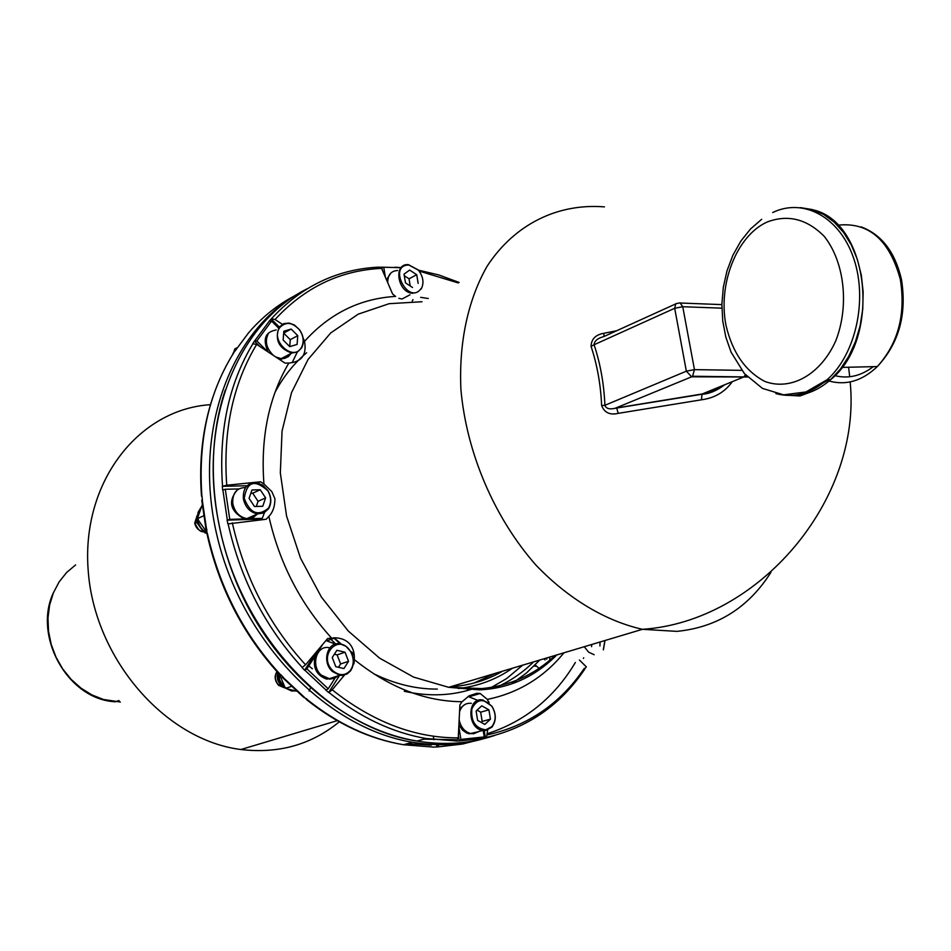 <?xml version="1.0" encoding="UTF-8"?>
<svg xmlns="http://www.w3.org/2000/svg" width="951" height="951" viewBox="0 0 951 951"><rect width="100%" height="100%" fill="white"/><g stroke="black" fill="none" stroke-linecap="round" stroke-linejoin="round"><path stroke-width="1.43" d="M118.293 700.756L119.137 700.756M543.913 658.805L545.066 659.935M282.554 676.565L282.257 677.314L283.339 677.385L280.818 674.723L279.725 674.639C243.254 634.888 219.003 587.908 206.961 533.677L206.759 529.243L206.117 529.933L206.89 529.897M206.058 529.648L201.755 500.226L202.397 499.501L201.874 495.887C198.153 441.502 208.34 394.51 232.424 354.913L231.782 355.971M321.272 649.355L318.086 651.53L315.066 656.19C312.629 667.78 316.564 675.436 326.871 679.169L328.012 678.8M315.066 656.19L306.888 668.815L328.202 688.809L335.394 677.516M325.92 640.57L335.489 644.1M322.698 644.409L318.086 651.53M464.754 704.584L459.725 708.578M468.094 696.465L477.973 700.459M458.905 724.805L462.531 730.154L466.608 732.995L469.271 733.803L476.475 732.163M458.822 726.552L460.914 739.391L484.249 736.942L483.191 730.534M579.421 660.018L586.351 666.865L584.651 668.91M279.13 359.205L284.931 358.23L288.973 354.533M292.278 362.474L297.259 352.06M390.956 272.961L386.486 279.76M385.369 277.157L383.752 267.219L401.108 267.718M237.203 490.003C227.788 501.462 230.154 511.103 244.288 518.913L262.286 518.343L260.61 519.08L227.123 520.149L227.895 523.918L266.185 519.258L268.86 516.405C272.925 512.149 274.946 506.253 274.922 498.728L271.808 491.584L263.938 483.964C260.491 437.484 268.788 397.185 288.819 363.068L285.027 363.104L256.675 344.393L252.728 343.775L254.404 341.088L256.841 340.969L271.558 321.069L278.572 328.047M244.288 518.913L229.773 519.377L225.292 489.254L238.713 488.945M575.379 662.478C554.29 697.701 524.988 721.429 487.471 733.649M456.076 739.7L423.92 739.141M484.249 736.942L482.585 738.523L486.472 737.417L487.661 730.071M489.052 702.979L487.352 699.389L480.196 693.517L476.831 693.267L469.057 695.894L462.067 701.731L459.904 704.881L458.251 737.881L456.29 741.043L459.499 740.924L460.914 739.391M328.202 688.809L325.908 690.224L328.677 692.518L332.208 689.82L344.5 675.044M353.178 664.618L354.034 663.584L354.259 659.566C355.02 651.269 351.644 638.775 335.477 637.812L327.608 638.549L305.58 664.82L302.049 667.554L304.593 670.253L306.888 668.815M229.773 519.377L227.123 520.149M225.292 489.254L222.653 490.05L222.32 486.294L226.73 485.236L260.515 481.788L263.938 483.964M271.558 321.069L269.133 321.212L271.344 318.799L275.065 319.512L282.328 324.303M380.673 267.16L383.752 267.219M303.143 338.08L304.51 341.361C306.947 354.723 301.717 361.962 288.819 363.068M250.161 331.079L248.199 333.219M233.447 353.487L232.424 354.913M306.115 698.45L306.186 699.342L307.209 699.33L303.428 697.071L282.423 677.481M435.867 747.01L433.038 747.117M462.436 744.062L436.675 747.034M202.147 496.707L201.874 495.887M433.299 736.205L433.87 739.676M436.497 744.478L436.901 746.975M310.513 687.799L309.134 691.115M304.593 670.253L316.754 651.506M334.3 677.064L333.635 678.087M353.296 663.822L354.034 663.584M328.677 692.518L339.614 675.329M459.274 740.984L458.37 735.48M488.291 702.373L489.087 702.147M485.438 737.976L484.214 730.606M487.411 734.838C528.126 725.779 560.436 703.597 584.366 668.28L583.843 670.479M260.122 519.9L260.61 519.08M618.174 413.364C609.936 415.278 604.42 412.675 601.626 405.542L604.907 405.304C606.072 408.597 609.46 409.608 615.059 408.312L691.639 376.81L686.36 371.175L694.456 369.63L692.542 376.251L743.884 376.917L702.052 394.035L701.446 399.8L618.174 413.364L616.712 407.92L705.333 393.464L714.76 390.445L723.117 385.512M732.211 381.826C724.769 392.097 714.51 398.089 701.446 399.8M724.496 384.941C716.555 390.837 709.006 393.952 701.862 394.273L615.059 408.312L691.639 376.81L747.522 376.988M254.404 341.088L259.885 346.509M267.564 351.573L256.841 340.969M276.218 329.973C265.139 331.923 262.428 339.234 268.087 351.918M271.13 318.918L279.273 327.013M304.51 341.361C329.617 313.509 359.977 298.519 395.604 296.415L392.62 294.061L381.601 268.372L379.235 267.112C337.284 269.074 301.324 286.299 271.344 318.799M381.898 267.136L382.397 270.227M412.972 299.624L412.223 301.027M222.32 486.294L247.07 485.759M257.983 482.953L260.515 481.788M262.286 518.343L264.426 512.66M249.649 518.747L255.355 514.883M616.652 330.746L603.79 333.302L604.111 336.452M603.79 333.302C595.516 334.764 591.284 339.127 591.07 346.39L594.09 344.749C594.327 340.969 597.597 338.235 603.885 336.547L675.483 304.023M591.07 346.39C597.192 364.875 600.711 384.596 601.626 405.542M243.337 498.621C245.227 507.204 249.958 512.304 257.531 513.92L263.879 512.946L268.646 508.63C271.724 503.02 271.487 497.028 267.932 490.645L262.785 485.165L256.318 482.656C247.212 482.823 242.885 488.136 243.337 498.621M244.229 498.455C246.868 481.539 254.737 478.983 267.837 490.799C271.249 496.933 271.487 502.687 268.527 508.072C258.28 516.69 250.184 513.492 244.229 498.455M257.578 513.932L252.907 517.784L246.88 518.628C239.331 517.035 234.624 511.971 232.757 503.436C232.306 493.094 236.573 487.792 245.584 487.53M247.45 518.378L252.8 517.475L257.032 514.146M201.874 529.6L196.607 522.182L197.107 517.166M197.107 517.653L196.798 522.099L197.677 521.98M204.18 531.633L203.573 531.609C200.685 532.382 197.796 529.493 194.896 522.955L196.702 522.705M197.285 515.24L194.705 523.05C195.811 527.995 198.711 530.884 203.395 531.692L204.299 531.716M202.23 529.969L196.607 522.182M197.297 515.145L194.705 523.05M249.067 498.336L254.476 506.503L262.749 506.277L265.626 497.908L260.253 489.765L251.979 489.955L249.067 498.336M256.283 506.455L258.054 501.308L252.704 493.2L250.838 493.248M265.626 497.908L258.054 501.308M260.253 489.765L252.704 493.2M202.242 504.898L197.915 517.118L198.343 520.126L207.306 533.059C219.479 587.67 243.908 634.911 280.604 674.794M198.295 518.247L203.645 515.799M421.162 289.104C424.289 282.958 423.314 276.563 418.226 269.929L408.395 264.64C392.929 263.177 397.53 292.991 412.865 293.288M421.091 288.522C408.68 306.198 387.14 264.996 408.835 265.032L418.274 270.096L438.839 274.97L459.131 282.447M402.035 299.006L398.873 298.329M387.711 282.602C387.77 274.887 391.075 270.857 397.625 270.512M402.546 298.733L410 294.798M418.155 283.386L416.716 274.708L409.667 270.072L404.032 274.15L405.471 282.863L412.544 287.487M410.214 285.966L409.037 278.821L404.294 275.719M416.716 274.708L409.037 278.821M279.19 327.12C274.518 339.733 278.702 348.375 291.731 353.059L297.473 351.953L301.645 347.9C304.475 342.134 303.785 336.095 299.577 329.783L294.418 325.016L289.211 323.09L283.874 323.578L279.19 327.12M279.963 327.37C286.013 321.414 292.539 322.27 299.541 329.926C303.583 335.988 304.237 341.789 301.526 347.329C293.574 362.45 269.608 340.399 279.963 327.37M291.137 353.38L288.379 356.613L284.622 358.396L281.175 358.658L275.683 356.934M273.615 355.567C266.102 348.363 264.461 340.803 268.705 332.886M281.686 358.384L286.822 357.231L290.637 353.641M283.826 331.221L283.136 340.03L289.782 346.639L297.092 344.428L297.758 335.644L291.149 329.058L283.826 331.221M289.734 346.592L290.269 339.685L283.671 333.123L291.149 329.058M297.758 335.644L290.269 339.685M234.766 349.053L233.506 352.987M234.956 348.886L237.132 347.697M603.374 649.89L605.002 640.51M584.283 646.716L588.621 652.16L594.161 654.728M604.943 640.522L603.362 649.39M546.884 657.914L546.73 659.245M534.498 665.926L535.615 666.175M534.403 666.033L535.663 666.271M599.938 645.979L600.057 641.984M591.617 646.656L591.688 644.493M485.462 730.558L491.845 727.206C496.386 720.965 496.422 713.975 491.964 706.26L482.942 700.007C467.06 696.619 466.763 728.478 482.739 730.463L485.462 730.558M485.723 729.845C475.417 728.3 470.793 721.31 471.874 708.899C476.926 698.712 483.619 697.915 491.976 706.51C496.256 713.928 496.22 720.632 491.869 726.635L485.723 729.845M479.066 731.462L473.812 733.708L471.102 733.613C464.896 732.068 460.914 727.503 459.155 719.943M459.571 711.61C461.77 705.547 465.693 702.789 471.339 703.336M473.764 733.399L478.305 731.664M436.64 745.37L438.518 745.655M484.832 724.436L490.454 719.134L488.909 709.85L481.753 705.82L476.106 711.086L477.64 720.406L484.832 724.436M490.454 719.134L482.181 721.417L480.659 712.168L477.093 710.171M488.909 709.85L480.659 712.168M481.158 722.38L482.181 721.417M332.41 671.501L339.757 675.281L342.36 675.412L347.186 673.902L350.432 671.002C354.343 665.082 354.426 658.567 350.646 651.447L346.009 646.323L340.161 643.839C327.429 641.117 321.474 662.062 332.41 671.501M333.076 670.907C316.909 656.047 339.162 631.916 350.586 651.661C354.2 658.484 354.129 664.737 350.372 670.419C345.261 675.876 339.495 676.03 333.076 670.907M338.271 675.769L334.538 678.265L330.14 679.05L321.307 675.162C310.418 665.795 316.386 644.956 329.058 647.667M329.308 678.681L337.593 675.983M282.423 685.909L279.463 683.436L277.668 679.965L277.121 676.149L277.906 672.678M278.025 672.797L277.633 679.062L279.689 683.4L281.306 684.399M284.147 687.668L278.94 685.445L280.105 684.209M277.074 671.763C274.304 676.268 274.922 680.833 278.94 685.445L284.218 687.728M278.75 685.516C274.708 680.904 274.09 676.339 276.896 671.81L277.003 671.679M282.709 686.23L280.735 684.851M335.774 666.675L343.929 668.553L348.53 661.325L345.023 652.22L336.892 650.306L332.244 657.521L335.774 666.675M338.485 667.293L340.613 663.953L337.118 654.882L334.36 654.24M348.53 661.325L340.613 663.953M345.023 652.22L337.118 654.882M279.558 674.461L285.062 687.537L286.096 688.536L296.581 691.163M286.144 688.167L291.434 686.42M458.382 688.536C478.329 686.194 496.363 679.418 512.458 668.22M470.923 689.095L467.547 689.748M354.259 659.4L353.237 658.651M335.751 644.029L329.676 638.109M533.63 661.884C521.98 673.332 508.714 682.176 493.842 688.393M479.375 693.338L469.663 695.573M282.946 357.719L281.746 359.193M248.591 517.879L248.758 518.77M583.7 657.795L583.379 658.401M494.829 735.396C470.436 743.67 444.497 745.548 417.002 741.043C328.523 728.086 239.379 633.211 218.932 523.811C197.523 421.531 237.809 323.162 307.256 288.724M459.499 740.924L482.811 738.463M328.891 692.447C359.823 717.268 392.24 732.627 426.143 738.535L456.516 740.984M304.807 670.182L326.122 690.153M228.109 523.823C240.496 579.135 265.21 627.03 302.263 667.483M227.325 520.054L222.867 489.955M222.522 486.199C218.659 431.148 228.787 383.633 252.942 343.656M254.618 340.981L269.335 321.093M770.952 572.312C748.568 607.641 717.232 627.327 676.946 631.369L642.412 629.312C605.442 620.92 568.401 598.845 536.102 565.274C494.425 518.069 466.572 453.068 460.926 389.648C458.727 342.55 468.023 299.66 487.162 266.149C514.824 223.913 558.011 203.181 604.432 206.878M555.134 655.441C534.676 674.687 510.259 685.73 481.884 688.583L448.682 687.311L413.578 677.1L379.52 658.08L348.244 631.012L321.426 597.121L300.492 558.106L286.548 515.953L280.331 472.873L282.055 431.076L291.505 392.668L308.053 359.478L330.698 332.957L358.194 314.163L389.137 303.69L422.054 301.74M502.603 671.168C486.805 680.381 469.461 685.576 450.572 686.741M353.998 655.132L351.656 653.373M340.137 643.839L333.635 637.776M487.352 699.389C518.224 693.041 543.77 677.504 563.967 652.802M420.639 297.342L428.259 298.507M268.86 516.405C279.439 563.051 300.29 603.54 331.388 637.883M354.259 659.566C388.888 687.335 424.824 701.386 462.067 701.731M488.41 689.154L506.514 678.645L522.717 665.141M404.258 691.27C429.174 696.857 452.688 695.847 474.799 688.215M306.591 352.762C294.014 363.401 283.493 376.572 275.029 392.287M326.466 639.916L327.251 640.677M373.481 673.653C394.808 684.078 416.086 689.213 437.329 689.083M473.824 683.091L495.364 673.332M210.48 404.674C138.822 409.168 81.311 481.8 88.17 570.267C94.256 658.686 165.272 740.199 240.912 749.519C278.619 753.905 311.405 744.681 339.257 721.833M308.802 665.855L312.368 668.779M305.247 289.96C232.912 325.385 192.197 428.009 216.602 533.903C240.567 639.833 326.348 728.454 412.532 742.267C437.139 746.321 460.581 745.204 482.846 738.927M75.628 564.906L66.618 572.502L59.105 581.917L53.375 592.877L49.618 605.038L47.978 617.984L48.525 631.298L51.235 644.528L56.038 657.236L62.754 669.005L71.17 679.418L81.001 688.155L91.902 694.919L103.516 699.496L120.361 702.016M250.779 330.27C263.796 315.791 278.488 304.272 294.846 295.713M234.101 352.262L248.782 332.541M206.557 529.327L202.194 499.596M283.125 677.457L304.249 697.142M306.995 699.401C337.653 723.854 369.832 738.963 403.521 744.74L433.715 747.106M462.709 744.015L478.234 739.997M407.325 743.694L431.219 745.18M332.208 689.82C372.851 721.999 414.862 738.012 458.251 737.881M232.329 522.884C244.609 577.507 269.026 624.819 305.58 664.82M746.856 376.299L743.884 376.917L745.418 374.742M721.88 308.172L682.747 306.721L680.084 302.858L675.804 303.69L674.687 308.29L686.36 371.175L604.907 405.304C603.98 383.847 600.366 363.662 594.09 344.749L674.687 308.29L682.747 306.721L694.456 369.63L741.768 370.355M275.065 319.512C304.665 287.404 340.173 270.357 381.601 268.372M226.73 485.236C222.914 430.862 232.9 383.919 256.675 344.393M419.165 271.083L458.227 282.923M807.97 393.013L799.957 395.973L790.935 395.438M721.88 304.617L680.452 303.024M207.27 533.071C201.945 530.289 198.711 525.76 197.558 519.472L198.022 512.411L201.374 506.835M232.068 355.508L233.613 352.357M539.074 668.339L535.33 665.082M553.851 655.821L553.91 656.582M549.678 660.315L549.88 657.01M295.404 690.925L291.565 690.973L283.588 686.574L279.665 680.024L278.655 673.486M726.088 325.741C717.672 284.587 736.443 235.812 767.148 222.011C787.927 214.177 806.947 218.956 824.208 236.335C844.571 261.882 849.481 305.901 835.727 340.922C820.535 374.765 790.899 391.051 764.961 381.494C745.536 371.377 732.579 352.797 726.088 325.741M837.795 225.185C868.703 221.833 889.554 239.902 900.324 279.392C905.887 314.365 898.22 343.418 877.321 366.563C862.295 380.875 846.212 385.702 829.046 381.03M827.679 380.59L826.538 380.198M834.847 375.621C848.149 379.009 860.964 376.014 873.291 366.658M811.512 389.72L828.761 379.722M800.397 207.615L812.261 209.565L823.649 214.427L834.182 222.106L843.525 232.389L851.335 244.942L857.35 259.385L861.333 275.255L863.151 291.993L862.747 309.063L860.12 325.86L855.377 341.825L848.696 356.435L840.304 369.214L830.508 379.746C816.422 391.99 801.455 397.054 785.609 394.974M775.861 393.595C793.776 398.326 810.858 393.702 827.132 379.711C855.567 354.628 867.894 300.088 853.796 258.696C839.971 217.113 803.429 197.511 772.688 212.549M539.74 660.053L526.426 673.011L511.579 683.935M456.955 740.793L426.143 738.535L417.002 741.043C352.976 730.499 288.486 681.035 250.184 611.243C212.037 541.321 202.991 455.838 225.316 389.969M850.17 381.922C862.01 500.214 758.411 621.799 642.412 629.312L448.682 687.311L479.518 689.855C509.284 688.465 535.044 676.827 556.81 654.942M248.009 518.794L247.89 518.176M334.11 637.776L341.326 644.089M350.527 651.257L353.808 653.599M240.912 749.519L337.225 720.68M329.819 679.252L329.082 678.764M306.246 699.389C336.975 723.937 369.404 739.058 403.521 744.74L412.532 742.267C433.501 745.608 453.686 745.192 473.075 741.019M53.684 592.152C32.512 635.589 67.485 699.746 115.44 701.767L118.923 700.53M201.493 496.113C198.866 460.605 202.67 427.605 212.881 397.09M335.477 637.812L327.156 640.712M480.196 693.517L469.521 696.619M486.472 737.417C527.912 727.788 560.662 705.036 584.71 669.195M459.963 740.698L483.595 738M401.203 267.611L394.879 267.207M849.718 376.751L848.577 367.241M198.141 512.03L197.273 519.983C200.827 529.172 204.061 533.582 206.973 533.238M246.88 518.628L257.531 513.92M245.192 519.056L246.345 518.557M281.175 358.658L291.731 353.059M279.487 359.24L280.676 358.61M471.102 733.613L482.739 730.463M469.271 733.803L470.46 733.483M293.205 690.438L291.565 690.973L283.683 687.24C279.582 682.378 277.823 677.694 278.381 673.189M328.618 678.907L339.757 675.281M286.001 688.441L285.407 687.894M861.178 226.885C881.72 234.659 895.164 252.253 901.489 279.642C906.992 314.448 898.933 343.418 877.321 366.563L841.861 367.395M813.545 209.957C869.499 222.95 881.767 339.174 830.508 379.746L827.132 379.711L805.949 391.955L783.612 394.843L762.452 388.4L744.407 373.6L731.105 352.215L725.851 337.213L722.748 321.046L721.88 304.237L723.307 287.309L727.016 270.785L732.888 255.225L740.805 241.126L750.505 228.989L761.692 219.289"/></g></svg>
